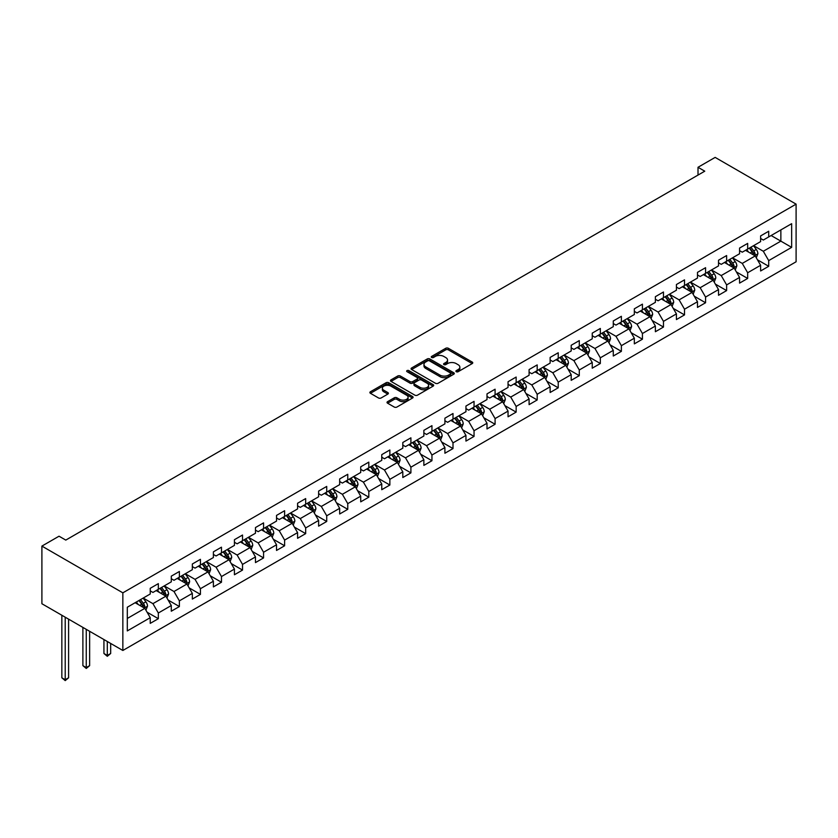 <?xml version="1.0" encoding="UTF-8"?>
<svg xmlns="http://www.w3.org/2000/svg" width="838" height="838" viewBox="0 0 838 838"><rect width="100%" height="100%" fill="white"/><g stroke="black" fill="none" stroke-linecap="round" stroke-linejoin="round"><path stroke-width="1.26" d="M456.281 371.705A1.309 0.754 0 0 0 458.135 371.705L472.203 363.587A1.875 1.079 0 0 0 472.747 362.823A1.875 1.079 0 0 0 472.203 362.058L448.361 348.294A1.875 1.079 0 0 0 445.711 348.294L431.643 356.412A1.309 0.754 0 0 0 431.256 356.957A1.309 0.754 0 0 0 431.643 357.491A1.309 0.754 0 0 0 433.497 357.491L435.32 356.433A5.992 3.457 0 0 1 443.794 356.433L445.785 357.585A5.992 3.457 0 0 1 447.534 360.026A5.992 3.457 0 0 1 445.785 362.477L443.962 363.524A1.309 0.754 0 0 0 443.574 364.059A1.309 0.754 0 0 0 443.962 364.593A1.309 0.754 0 0 0 445.816 364.593L447.639 363.545A5.992 3.457 0 0 1 456.113 363.545L458.093 364.698A5.992 3.457 0 0 1 459.853 367.138A5.992 3.457 0 0 1 458.093 369.589L456.281 370.637A1.309 0.754 0 0 0 455.893 371.171A1.309 0.754 0 0 0 456.281 371.705L456.281 370.637M387.575 401.664A1.875 1.079 0 0 0 387.03 402.429A1.875 1.079 0 0 0 387.575 403.193L394.269 407.048A1.875 1.079 0 0 0 396.908 407.048L412.537 398.029A1.875 1.079 0 0 0 413.092 397.264A1.875 1.079 0 0 0 412.537 396.5L388.706 382.736A1.875 1.079 0 0 0 386.056 382.736L370.427 391.755A1.875 1.079 0 0 0 369.883 392.519A1.875 1.079 0 0 0 370.427 393.284L378.504 397.956A1.875 1.079 0 0 0 381.154 397.956L387.837 394.09A1.875 1.079 0 0 0 388.392 393.326A1.875 1.079 0 0 0 387.837 392.561L383.835 390.246A5.007 2.891 0 0 1 382.369 388.204A5.007 2.891 0 0 1 385.459 385.532A5.007 2.891 0 0 1 390.917 386.161L406.619 395.222A5.007 2.891 0 0 1 408.085 397.264A5.007 2.891 0 0 1 404.984 399.936A5.007 2.891 0 0 1 399.527 399.307L396.908 397.799A1.875 1.079 0 0 0 394.269 397.799L387.575 401.664L387.575 403.193M796.1 204.137L715.149 157.397L698.012 167.286L704.758 171.182L65.783 540.091L59.037 536.205L41.9 546.093L122.851 592.833L796.1 204.137L796.1 261.781L122.851 650.477L122.851 592.833M435.446 383.27A1.875 1.079 0 0 0 438.096 383.27L453.725 374.251A1.875 1.079 0 0 0 454.28 373.486A1.875 1.079 0 0 0 453.725 372.721L429.884 358.957A1.875 1.079 0 0 0 427.244 358.957L411.615 367.976A1.875 1.079 0 0 0 411.06 368.741A1.875 1.079 0 0 0 411.615 369.506L435.446 383.27M407.572 371.988A1.309 0.754 0 0 1 408.902 372.177L408.902 370.616L433.131 384.611A1.875 1.079 0 0 1 433.686 385.375A1.875 1.079 0 0 1 433.131 386.14L417.502 395.159A1.875 1.079 0 0 1 414.862 395.159L391.021 381.395L397.704 377.571L397.704 376.011L391.021 379.865A1.875 1.079 0 0 0 390.466 380.63A1.875 1.079 0 0 0 391.021 381.395L391.021 379.865M397.704 377.571A1.875 1.079 0 0 1 400.355 377.571L400.355 376.011A1.875 1.079 0 0 0 397.704 376.011M400.355 376.011L410.023 381.594A1.875 1.079 0 0 0 412.673 381.594L417.104 379.027A1.875 1.079 0 0 0 417.659 378.263A1.875 1.079 0 0 0 417.104 377.498L407.048 371.684A1.309 0.754 0 0 1 406.66 371.15A1.309 0.754 0 0 1 407.467 370.459A1.309 0.754 0 0 1 408.902 370.616M147.069 612.19L158.34 618.695L158.34 613.007L171.287 605.528L171.287 611.216L179.384 606.544L179.384 600.856L192.331 593.377L192.331 599.065L200.429 594.383L200.429 588.705L213.386 581.226L213.386 586.914L221.473 582.232L221.473 576.554L234.431 569.075L234.431 574.763L242.528 570.081L242.528 564.403L255.475 556.924L255.475 562.602L263.572 557.93L263.572 552.242L276.53 544.773L276.53 550.451L284.616 545.779L284.616 540.091L297.574 532.622L297.574 538.3L305.671 533.628L305.671 527.94L318.618 520.461L318.618 526.149L326.715 521.477L326.715 515.789L339.662 508.31L339.662 513.998L347.76 509.326L347.76 503.638L360.717 496.159L360.717 501.847L368.814 497.175L368.814 491.487L381.761 484.008L381.761 489.696L389.859 485.024L389.859 479.336L402.806 471.857L402.806 477.545L410.903 472.873L410.903 467.185L423.86 459.706L423.86 465.394L431.947 460.722L431.947 455.034L444.905 447.555L444.905 453.243L453.002 448.571L453.002 442.883L465.949 435.404L465.949 441.092L474.046 436.42L474.046 430.732L487.004 423.253L487.004 428.941L495.09 424.269L495.09 418.581L508.048 411.102L508.048 416.79L516.145 412.118L516.145 406.43L529.092 398.951L529.092 404.639L537.189 399.967L537.189 394.279L550.137 386.8L550.137 392.488L558.234 387.805L558.234 382.128L571.191 374.649L571.191 380.337L579.288 375.654L579.288 369.977L592.236 362.498L592.236 368.186L600.333 363.503L600.333 357.816L613.28 350.347L613.28 356.024L621.377 351.352L621.377 345.665L634.335 338.196L634.335 343.873L642.432 339.201L642.432 333.514L655.379 326.034L655.379 331.722L663.476 327.05L663.476 321.363L676.423 313.883L676.423 319.571L684.52 314.899L684.52 309.212L697.478 301.732L697.478 307.42L705.565 302.748L705.565 297.061L718.522 289.581L718.522 295.269L726.619 290.597L726.619 284.91L739.566 277.43L739.566 283.118L747.664 278.446L747.664 272.759L760.621 265.279L760.621 270.967L768.708 266.295L768.708 260.608L791.648 247.367L791.648 223.683L780.859 229.916L780.859 241.135L791.648 247.367M158.34 618.695L150.243 623.367L150.243 617.679L127.303 630.92L127.303 607.236L150.243 593.995L150.243 588.307L158.34 583.636L158.34 589.324L171.287 581.844L171.287 576.156L179.384 571.485L179.384 577.173L192.331 569.693L192.331 564.005L200.429 559.334L200.429 565.022L213.386 557.542L213.386 551.854L221.473 547.183L221.473 552.87L234.431 545.391L234.431 539.703L242.528 535.032L242.528 540.72L255.475 533.24L255.475 527.552L263.572 522.881L263.572 528.569L276.53 521.089L276.53 515.401L284.616 510.73L284.616 516.418L297.574 508.938L297.574 503.25L305.671 498.579L305.671 504.267L318.618 496.787L318.618 491.099L326.715 486.428L326.715 492.116L339.662 484.636L339.662 478.948L347.76 474.277L347.76 479.965L360.717 472.485L360.717 466.797L368.814 462.126L368.814 467.803L381.761 460.334L381.761 454.646L389.859 449.975L389.859 455.652L402.806 448.183L402.806 442.495L410.903 437.824L410.903 443.501L423.86 436.022L423.86 430.344L431.947 425.662L431.947 431.35L444.905 423.871L444.905 418.193L453.002 413.511L453.002 419.199L465.949 411.72L465.949 406.042L474.046 401.36L474.046 407.048L487.004 399.569L487.004 393.881L495.09 389.209L495.09 394.897L508.048 387.418L508.048 381.73L516.145 377.058L516.145 382.746L529.092 375.267L529.092 369.579L537.189 364.907L537.189 370.595L550.137 363.116L550.137 357.428L558.234 352.756L558.234 358.444L571.191 350.965L571.191 345.277L579.288 340.605L579.288 346.293L592.236 338.814L592.236 333.126L600.333 328.454L600.333 334.142L613.28 326.663L613.28 320.975L621.377 316.303L621.377 321.991L634.335 314.512L634.335 308.824L642.432 304.152L642.432 309.84L655.379 302.361L655.379 296.673L663.476 292.001L663.476 297.689L676.423 290.21L676.423 284.522L684.52 279.85L684.52 285.538L697.478 278.059L697.478 272.371L705.565 267.699L705.565 273.387L718.522 265.908L718.522 260.22L726.619 255.548L726.619 261.226L739.566 253.757L739.566 248.069L747.664 243.397L747.664 249.075L760.621 241.606L760.621 235.918L768.708 231.236L768.708 236.924L791.648 223.683M156.172 590.57L165.893 596.185L152.935 603.653L143.225 598.049M150.243 590.884L152.935 592.445L158.34 589.324M152.935 603.653L158.34 613.007M165.893 596.185L171.287 605.528M177.227 578.419L186.937 584.023L173.99 591.502L164.269 585.898M171.287 578.733L173.99 580.284L179.384 577.173M173.99 591.502L179.384 600.856M186.937 584.023L192.331 593.377M198.271 566.268L207.981 571.872L195.034 579.351L185.324 573.747M192.331 566.582L195.034 568.133L200.429 565.022M195.034 579.351L200.429 588.705M207.981 571.872L213.386 581.226M219.315 554.117L229.036 559.721L216.078 567.2L206.368 561.596M213.386 554.431L216.078 555.982L221.473 552.87M216.078 567.2L221.473 576.554M229.036 559.721L234.431 569.075M240.37 541.966L250.08 547.57L237.133 555.049L227.412 549.445M234.431 542.28L237.133 543.831L242.528 540.72M237.133 555.049L242.528 564.403M250.08 547.57L255.475 556.924M261.414 529.815L271.124 535.419L258.177 542.898L248.457 537.294M255.475 530.129L258.177 531.68L263.572 528.569M258.177 542.898L263.572 552.242M271.124 535.419L276.53 544.773M282.458 517.664L292.179 523.268L279.222 530.747L269.511 525.143M276.53 517.968L279.222 519.529L284.616 516.418M279.222 530.747L284.616 540.091M292.179 523.268L297.574 532.622M303.513 505.513L313.223 511.117L300.266 518.596L290.556 512.992M297.574 505.817L300.266 507.378L305.671 504.267M300.266 518.596L305.671 527.94M313.223 511.117L318.618 520.461M324.557 493.362L334.268 498.966L321.321 506.445L311.6 500.831M318.618 493.666L321.321 495.227L326.715 492.116M321.321 506.445L326.715 515.789M334.268 498.966L339.662 508.31M345.602 481.211L355.322 486.815L342.365 494.294L332.655 488.68M339.662 481.515L342.365 483.076L347.76 479.965M342.365 494.294L347.76 503.638M355.322 486.815L360.717 496.159M366.646 469.05L376.367 474.664L363.409 482.143L353.699 476.529M360.717 469.364L363.409 470.925L368.814 467.803M363.409 482.143L368.814 491.487M376.367 474.664L381.761 484.008M387.701 456.899L397.411 462.513L384.464 469.992L374.743 464.378M381.761 457.213L384.464 458.774L389.859 455.652M384.464 469.992L389.859 479.336M397.411 462.513L402.806 471.857M408.745 444.748L418.455 450.362L405.508 457.841L395.798 452.227M402.806 445.062L405.508 446.623L410.903 443.501M405.508 457.841L410.903 467.185M418.455 450.362L423.86 459.706M429.789 432.597L439.51 438.211L426.552 445.69L416.842 440.076M423.86 432.911L426.552 434.472L431.947 431.35M426.552 445.69L431.947 455.034M439.51 438.211L444.905 447.555M450.844 420.446L460.554 426.06L447.607 433.539L437.886 427.925M444.905 420.76L447.607 422.321L453.002 419.199M447.607 433.539L453.002 442.883M460.554 426.06L465.949 435.404M471.888 408.295L481.599 413.909L468.651 421.378L458.941 415.774M465.949 408.609L468.651 410.17L474.046 407.048M468.651 421.378L474.046 430.732M481.599 413.909L487.004 423.253M492.933 396.144L502.653 401.758L489.696 409.227L479.985 403.623M487.004 396.458L489.696 398.019L495.09 394.897M489.696 409.227L495.09 418.581M502.653 401.758L508.048 411.102M513.987 383.993L523.698 389.597L510.74 397.076L501.03 391.472M508.048 384.307L510.74 385.868L516.145 382.746M510.74 397.076L516.145 406.43M523.698 389.597L529.092 398.951M535.032 371.842L544.742 377.446L531.795 384.925L522.074 379.321M529.092 372.156L531.795 373.706L537.189 370.595M531.795 384.925L537.189 394.279M544.742 377.446L550.137 386.8M556.076 359.691L565.797 365.295L552.839 372.774L543.129 367.17M550.137 360.005L552.839 361.555L558.234 358.444M552.839 372.774L558.234 382.128M565.797 365.295L571.191 374.649M577.131 347.54L586.841 353.144L573.883 360.623L564.173 355.019M571.191 347.854L573.883 349.404L579.288 346.293M573.883 360.623L579.288 369.977M586.841 353.144L592.236 362.498M598.175 335.389L607.885 340.993L594.938 348.472L585.217 342.868M592.236 335.703L594.938 337.253L600.333 334.142M594.938 348.472L600.333 357.816M607.885 340.993L613.28 350.347M619.219 323.238L628.94 328.842L615.982 336.321L606.272 330.717M613.28 323.552L615.982 325.102L621.377 321.991M615.982 336.321L621.377 345.665M628.94 328.842L634.335 338.196M640.263 311.087L649.984 316.691L637.027 324.17L627.316 318.566M634.335 311.39L637.027 312.951L642.432 309.84M637.027 324.17L642.432 333.514M649.984 316.691L655.379 326.034M661.318 298.936L671.029 304.54L658.081 312.019L648.361 306.415M655.379 299.239L658.081 300.8L663.476 297.689M658.081 312.019L663.476 321.363M671.029 304.54L676.423 313.883M682.362 286.785L692.073 292.389L679.126 299.868L669.415 294.253M676.423 287.088L679.126 288.649L684.52 285.538M679.126 299.868L684.52 309.212M692.073 292.389L697.478 301.732M703.407 274.634L713.128 280.238L700.17 287.717L690.46 282.102M697.478 274.937L700.17 276.498L705.565 273.387M700.17 287.717L705.565 297.061M713.128 280.238L718.522 289.581M724.461 262.472L734.172 268.087L721.225 275.566L711.504 269.951M718.522 262.786L721.225 264.347L726.619 261.226M721.225 275.566L726.619 284.91M734.172 268.087L739.566 277.43M745.506 250.321L755.216 255.936L742.269 263.415L732.548 257.8M739.566 250.635L742.269 252.196L747.664 249.075M742.269 263.415L747.664 272.759M755.216 255.936L760.621 265.279M771.138 235.53L780.859 241.135L763.313 251.264L753.603 245.649M760.621 238.484L763.313 240.045L768.708 236.924M763.313 251.264L768.708 260.608M41.9 546.093L41.9 603.737L122.851 650.477M698.012 167.286L698.012 175.079M127.303 618.454L144.848 608.336L135.128 602.721M144.848 608.336L150.243 617.679M757.447 259.79L768.708 266.295M736.403 271.941L747.664 278.446M715.348 284.092L726.619 290.597M694.304 296.243L705.565 302.748M673.26 308.394L684.52 314.899M652.205 320.545L663.476 327.05M631.161 332.696L642.432 339.201M610.116 344.847L621.377 351.352M589.062 356.998L600.333 363.503M568.017 369.149L579.288 375.654M546.973 381.311L558.234 387.805M525.929 393.462L537.189 399.967M504.874 405.613L516.145 412.118M483.83 417.764L495.09 424.269M462.786 429.915L474.046 436.42M441.731 442.066L453.002 448.571M420.686 454.217L431.947 460.722M399.642 466.368L410.903 472.873M378.587 478.519L389.859 485.024M357.543 490.67L368.814 497.175M336.499 502.821L347.76 509.326M315.455 514.972L326.715 521.477M294.4 527.123L305.671 533.628M273.356 539.274L284.616 545.779M252.311 551.425L263.572 557.93M231.257 563.576L242.528 570.081M210.212 575.737L221.473 582.232M189.168 587.888L200.429 594.383M168.113 600.039L179.384 606.544M456.804 371.894L458.093 371.14A5.992 3.457 0 0 0 459.853 368.699L459.853 367.138M447.534 360.026L447.534 361.587A5.992 3.457 0 0 1 445.785 364.038L444.486 364.781M472.171 363.598L448.361 349.855A1.875 1.079 0 0 0 445.711 349.855L432.167 357.669M453.725 372.721L453.725 374.251L429.884 360.518A1.875 1.079 0 0 0 427.244 360.518L411.636 369.527L411.615 367.976M450.415 374.02A1.309 0.754 0 0 0 450.802 373.486A1.309 0.754 0 0 0 450.415 372.952L429.496 360.874A1.309 0.754 0 0 0 427.642 360.874L425.714 361.974A5.992 3.457 0 0 0 423.965 364.425A5.992 3.457 0 0 0 425.714 366.876L440.023 375.131A5.992 3.457 0 0 0 448.498 375.131L450.415 374.02L450.415 375.581A1.309 0.754 0 0 0 450.802 375.047L450.802 373.486M423.965 364.425L423.965 365.986A5.992 3.457 0 0 0 425.714 368.427L425.714 366.876M450.415 375.581L448.498 376.691A5.992 3.457 0 0 1 440.023 376.691L425.714 368.427M400.355 377.571L410.023 383.144A1.875 1.079 0 0 0 412.673 383.144L417.104 380.588A1.875 1.079 0 0 0 417.659 379.824L417.659 378.263M408.902 372.177L433.11 386.15M420.058 387.386A5.007 2.891 0 0 0 425.515 388.004A5.007 2.891 0 0 0 428.606 385.333A5.007 2.891 0 0 0 427.139 383.291L421.608 380.096A1.875 1.079 0 0 0 418.958 380.096L414.527 382.662A1.875 1.079 0 0 0 413.982 383.427A1.875 1.079 0 0 0 414.527 384.192L420.058 387.386L420.058 388.937A5.007 2.891 0 0 0 425.515 389.565A5.007 2.891 0 0 0 428.606 386.894L428.606 385.333M413.982 383.427L413.982 384.988A1.875 1.079 0 0 0 414.527 385.752L414.527 384.192M420.058 388.937L414.527 385.752M408.085 397.264L408.085 398.825A5.007 2.891 0 0 1 404.984 401.496A5.007 2.891 0 0 1 399.527 400.868L396.908 399.359A1.875 1.079 0 0 0 394.269 399.359L387.606 403.204M382.369 388.204L382.369 389.764A5.007 2.891 0 0 0 383.835 391.807L383.835 390.246M387.816 394.101L383.835 391.807M412.516 398.04L388.706 384.296A1.875 1.079 0 0 0 386.056 384.296L370.448 393.305L370.427 391.755M756.285 257.779L757.887 253.736A5.059 2.923 -120 0 0 756.274 249.431L753.488 245.712M748.638 252.133L746.742 249.609M754.441 255.485L755.164 253.956A5.059 2.923 -120 0 0 753.718 250.908L750.932 247.189M749.664 247.922L752.754 252.049A2.577 1.487 60 0 1 753.215 252.835L755.164 253.956M749.308 248.132L752.095 251.85A5.059 2.923 60 0 1 753.54 254.888M735.24 269.93L736.843 265.887A5.059 2.923 -120 0 0 735.23 261.582L732.443 257.863M727.594 264.284L725.698 261.76M733.386 267.636L734.109 266.107A5.059 2.923 -120 0 0 732.663 263.059L729.877 259.351M728.61 260.073L731.7 264.2A2.577 1.487 60 0 1 732.171 264.986L734.109 266.107M728.264 260.283L731.05 264.001A5.059 2.923 60 0 1 732.496 267.039M714.186 282.081L715.799 278.038A5.059 2.923 -120 0 0 714.186 273.733L711.399 270.014M706.539 276.435L704.653 273.911M712.342 279.787L713.065 278.258A5.059 2.923 -120 0 0 711.619 275.21L708.833 271.502M707.565 272.224L710.655 276.351A2.577 1.487 60 0 1 711.127 277.137L713.065 278.258M707.22 272.434L709.995 276.152A5.059 2.923 60 0 1 711.452 279.19M693.141 294.232L694.744 290.189A5.059 2.923 -120 0 0 693.131 285.884L690.344 282.165M685.494 288.586L683.599 286.062M691.298 291.938L692.02 290.409A5.059 2.923 -120 0 0 690.575 287.371L687.789 283.653M686.521 284.375L689.611 288.502A2.577 1.487 60 0 1 690.072 289.288L692.02 290.409M686.165 284.585L688.951 288.303A5.059 2.923 60 0 1 690.397 291.341M672.097 306.383L673.7 302.34A5.059 2.923 -120 0 0 672.086 298.035L669.3 294.316M664.45 300.737L662.554 298.213M670.243 304.089L670.966 302.56A5.059 2.923 -120 0 0 669.52 299.522L666.734 295.804M665.477 296.537L668.556 300.653A2.577 1.487 60 0 1 669.028 301.439L670.966 302.56M665.121 296.736L667.907 300.454A5.059 2.923 60 0 1 669.353 303.492M651.053 318.534L652.655 314.491A5.059 2.923 -120 0 0 651.042 310.186L648.256 306.467M643.395 312.888L641.51 310.364M649.199 316.24L649.921 314.711A5.059 2.923 -120 0 0 648.476 311.673L645.689 307.955M644.422 308.688L647.512 312.804A2.577 1.487 60 0 1 647.984 313.59L649.921 314.711M644.076 308.887L646.852 312.605A5.059 2.923 60 0 1 648.308 315.643M629.998 330.685L631.601 326.642A5.059 2.923 -120 0 0 629.987 322.337L627.212 318.629M622.351 325.039L620.466 322.515M628.154 328.391L628.877 326.862A5.059 2.923 -120 0 0 627.432 323.824L624.645 320.106M623.378 320.839L626.468 324.955A2.577 1.487 60 0 1 626.939 325.741L628.877 326.862M623.022 321.038L625.808 324.756A5.059 2.923 60 0 1 627.253 327.794M608.954 342.836L610.556 338.803A5.059 2.923 -120 0 0 608.943 334.488L606.157 330.78M601.307 337.19L599.411 334.666M607.1 340.542L607.833 339.013A5.059 2.923 -120 0 0 606.377 335.975L603.601 332.257M602.333 332.99L605.424 337.106A2.577 1.487 60 0 1 605.884 337.892L607.833 339.013M601.977 333.189L604.764 336.907A5.059 2.923 60 0 1 606.209 339.945M587.909 354.998L589.512 350.954A5.059 2.923 -120 0 0 587.899 346.649L585.113 342.931M580.263 349.352L578.367 346.817M586.055 352.693L586.778 351.164A5.059 2.923 -120 0 0 585.333 348.126L582.546 344.408M581.279 345.141L584.369 349.257A2.577 1.487 60 0 1 584.84 350.043L586.778 351.164M580.933 345.34L583.719 349.058A5.059 2.923 60 0 1 585.165 352.096M566.855 367.149L568.468 363.105A5.059 2.923 -120 0 0 566.855 358.8L564.068 355.082M559.208 361.503L557.322 358.978M565.011 364.844L565.734 363.315A5.059 2.923 -120 0 0 564.288 360.277L561.502 356.559M560.234 357.292L563.325 361.419A2.577 1.487 60 0 1 563.796 362.194L565.734 363.315M559.878 357.491L562.665 361.209A5.059 2.923 60 0 1 564.11 364.247M545.81 379.3L547.413 375.256A5.059 2.923 -120 0 0 545.8 370.951L543.014 367.233M538.164 373.654L536.268 371.129M543.967 376.995L544.69 375.466A5.059 2.923 -120 0 0 543.244 372.428L540.458 368.71M539.19 369.443L542.28 373.57A2.577 1.487 60 0 1 542.741 374.345L544.69 375.466M538.834 369.642L541.62 373.36A5.059 2.923 60 0 1 543.066 376.409M524.766 391.451L526.369 387.407A5.059 2.923 -120 0 0 524.756 383.102L521.969 379.384M517.119 385.805L515.223 383.28M522.912 389.146L523.635 387.617A5.059 2.923 -120 0 0 522.189 384.579L519.403 380.861M518.135 381.594L521.226 385.721A2.577 1.487 60 0 1 521.697 386.496L523.635 387.617M517.79 381.793L520.576 385.511A5.059 2.923 60 0 1 522.022 388.56M503.711 403.602L505.324 399.558A5.059 2.923 -120 0 0 503.711 395.253L500.925 391.535M496.065 397.956L494.179 395.431M501.868 401.297L502.591 399.768A5.059 2.923 -120 0 0 501.145 396.73L498.359 393.012M497.091 393.745L500.181 397.872A2.577 1.487 60 0 1 500.653 398.647L502.591 399.768M496.735 393.944L499.521 397.662A5.059 2.923 60 0 1 500.977 400.711M482.667 415.753L484.27 411.709A5.059 2.923 -120 0 0 482.657 407.404L479.87 403.686M475.02 410.107L473.124 407.582M480.823 413.448L481.546 411.919A5.059 2.923 -120 0 0 480.101 408.881L477.314 405.163M476.047 405.896L479.137 410.023A2.577 1.487 60 0 1 479.598 410.798L481.546 411.919M475.691 406.095L478.477 409.813A5.059 2.923 60 0 1 479.923 412.862M461.623 427.904L463.225 423.86A5.059 2.923 -120 0 0 461.612 419.555L458.826 415.837M453.976 422.258L452.08 419.733M459.769 425.61L460.491 424.08A5.059 2.923 -120 0 0 459.046 421.032L456.26 417.314M455.003 418.047L458.082 422.174A2.577 1.487 60 0 1 458.554 422.96L460.491 424.08M454.646 418.256L457.433 421.964A5.059 2.923 60 0 1 458.878 425.013M440.579 440.055L442.181 436.011A5.059 2.923 -120 0 0 440.568 431.706L437.782 427.988M432.921 434.409L431.036 431.884M438.724 437.761L439.447 436.231A5.059 2.923 -120 0 0 438.002 433.183L435.215 429.465M433.948 430.198L437.038 434.325A2.577 1.487 60 0 1 437.509 435.111L439.447 436.231M433.602 430.407L436.378 434.115A5.059 2.923 60 0 1 437.834 437.164M419.524 452.206L421.126 448.162A5.059 2.923 -120 0 0 419.513 443.857L416.737 440.139M411.877 446.56L409.992 444.035M417.68 449.912L418.403 448.382A5.059 2.923 -120 0 0 416.957 445.334L414.171 441.616M412.904 442.349L415.994 446.476A2.577 1.487 60 0 1 416.465 447.262L418.403 448.382M412.547 442.558L415.334 446.277A5.059 2.923 60 0 1 416.779 449.315M398.479 464.357L400.082 460.313A5.059 2.923 -120 0 0 398.469 456.008L395.683 452.29M390.833 458.711L388.937 456.186M396.625 462.063L397.359 460.533A5.059 2.923 -120 0 0 395.903 457.485L393.127 453.767M391.859 454.5L394.949 458.627A2.577 1.487 60 0 1 395.41 459.413L397.359 460.533M391.503 454.709L394.289 458.428A5.059 2.923 60 0 1 395.735 461.466M377.435 476.508L379.038 472.464A5.059 2.923 -120 0 0 377.425 468.159L374.638 464.441M369.788 470.862L367.892 468.337M375.581 474.214L376.304 472.684A5.059 2.923 -120 0 0 374.858 469.636L372.072 465.928M370.805 466.651L373.895 470.778A2.577 1.487 60 0 1 374.366 471.564L376.304 472.684M370.459 466.86L373.245 470.579A5.059 2.923 60 0 1 374.691 473.617M356.38 488.659L357.994 484.615A5.059 2.923 -120 0 0 356.38 480.31L353.594 476.592M348.734 483.013L346.848 480.488M354.537 486.365L355.26 484.835A5.059 2.923 -120 0 0 353.814 481.787L351.028 478.079M349.76 478.802L352.85 482.929A2.577 1.487 60 0 1 353.322 483.715L355.26 484.835M349.404 479.011L352.19 482.73A5.059 2.923 60 0 1 353.636 485.768M335.336 500.81L336.939 496.766A5.059 2.923 -120 0 0 335.326 492.461L332.539 488.743M327.689 495.164L325.793 492.639M333.493 498.516L334.215 496.986A5.059 2.923 -120 0 0 332.759 493.949L329.983 490.23M328.716 490.953L331.806 495.08A2.577 1.487 60 0 1 332.267 495.866L334.215 496.986M328.36 491.162L331.146 494.881A5.059 2.923 60 0 1 332.592 497.919M314.292 512.961L315.895 508.917A5.059 2.923 -120 0 0 314.281 504.612L311.495 500.894M306.645 507.315L304.749 504.79M312.438 510.667L313.161 509.137A5.059 2.923 -120 0 0 311.715 506.1L308.929 502.381M307.661 503.114L310.751 507.231A2.577 1.487 60 0 1 311.223 508.017L313.161 509.137M307.316 503.313L310.102 507.032A5.059 2.923 60 0 1 311.547 510.07M293.237 525.112L294.85 521.068A5.059 2.923 -120 0 0 293.237 516.763L290.451 513.055M285.59 519.466L283.705 516.941M291.394 522.818L292.116 521.288A5.059 2.923 -120 0 0 290.671 518.251L287.884 514.532M286.617 515.265L289.707 519.382A2.577 1.487 60 0 1 290.178 520.168L292.116 521.288M286.261 515.464L289.047 519.183A5.059 2.923 60 0 1 290.493 522.221M272.193 537.263L273.796 533.219A5.059 2.923 -120 0 0 272.182 528.914L269.396 525.206M264.546 531.617L262.65 529.092M270.349 534.969L271.072 533.439A5.059 2.923 -120 0 0 269.627 530.402L266.84 526.683M265.573 527.416L268.663 531.533A2.577 1.487 60 0 1 269.124 532.319L271.072 533.439M265.217 527.615L268.003 531.334A5.059 2.923 60 0 1 269.448 534.372M251.149 549.424L252.751 545.381A5.059 2.923 -120 0 0 251.138 541.076L248.352 537.357M243.502 543.778L241.606 541.243M249.295 547.12L250.017 545.59A5.059 2.923 -120 0 0 248.572 542.553L245.785 538.834M244.528 539.567L247.608 543.684A2.577 1.487 60 0 1 248.079 544.47L250.017 545.59M244.172 539.766L246.959 543.485A5.059 2.923 60 0 1 248.404 546.523M230.104 561.575L231.707 557.532A5.059 2.923 -120 0 0 230.094 553.227L227.308 549.508M222.447 555.929L220.562 553.405M228.25 559.271L228.973 557.741A5.059 2.923 -120 0 0 227.527 554.704L224.741 550.985M223.474 551.718L226.564 555.835A2.577 1.487 60 0 1 227.035 556.621L228.973 557.741M223.128 551.917L225.904 555.636A5.059 2.923 60 0 1 227.36 558.674M209.05 573.726L210.652 569.683A5.059 2.923 -120 0 0 209.039 565.378L206.263 561.659M201.403 568.08L199.517 565.556M207.206 571.422L207.929 569.892A5.059 2.923 -120 0 0 206.483 566.855L203.697 563.136M202.429 563.869L205.519 567.996A2.577 1.487 60 0 1 205.98 568.772L207.929 569.892M202.073 564.068L204.86 567.787A5.059 2.923 60 0 1 206.305 570.825M188.005 585.877L189.608 581.834A5.059 2.923 -120 0 0 187.995 577.529L185.208 573.81M180.359 580.231L178.463 577.707M186.151 583.573L186.884 582.043A5.059 2.923 -120 0 0 185.428 579.006L182.653 575.287M181.385 576.02L184.475 580.147A2.577 1.487 60 0 1 184.936 580.923L186.884 582.043M181.029 576.219L183.815 579.938A5.059 2.923 60 0 1 185.261 582.986M107.306 641.499L107.306 655.442L110.679 653.493L110.679 643.448M110.679 653.493L107.306 656.301L103.933 653.493L103.933 639.551M103.933 653.493L107.306 655.442L107.306 656.301M166.961 598.028L168.564 593.985A5.059 2.923 -120 0 0 166.951 589.68L164.164 585.961M159.314 592.382L157.418 589.858M165.107 595.724L165.83 594.194A5.059 2.923 -120 0 0 164.384 591.157L161.598 587.438M160.33 588.171L163.42 592.298A2.577 1.487 60 0 1 163.892 593.074L165.83 594.194M159.985 588.37L162.771 592.089A5.059 2.923 60 0 1 164.217 595.137M86.262 629.348L86.262 667.593L89.635 665.644L89.635 631.297M89.635 665.644L86.262 668.452L82.889 665.644L82.889 627.4M82.889 665.644L86.262 667.593L86.262 668.452M145.906 610.179L147.519 606.136A5.059 2.923 -120 0 0 145.896 601.831L143.12 598.112M138.26 604.533L136.374 602.009M144.063 607.875L144.785 606.345A5.059 2.923 -120 0 0 143.34 603.308L140.554 599.589M139.286 600.322L142.376 604.449A2.577 1.487 60 0 1 142.848 605.225L144.785 606.345M138.93 600.521L141.716 604.24A5.059 2.923 60 0 1 143.162 607.288M65.217 617.197L65.217 679.744L68.59 677.795L68.59 619.146M68.59 677.795L65.217 680.603L61.844 677.795L61.844 615.249M61.844 677.795L65.217 679.744L65.217 680.603M458.093 371.14L458.093 369.589M443.962 364.593L443.962 363.524M445.785 364.038L445.785 362.477M431.643 357.491L431.643 356.412M445.711 349.855L445.711 348.294M448.361 349.855L448.361 348.294M472.203 363.587L472.203 362.058M427.244 360.518L427.244 358.957M429.884 360.518L429.884 358.957M440.023 376.691L440.023 375.131M448.498 376.691L448.498 375.131M410.023 383.144L410.023 381.594M412.673 383.144L412.673 381.594M417.104 380.588L417.104 379.027M433.131 386.14L433.131 384.611M394.269 399.359L394.269 397.799M396.908 399.359L396.908 397.799M399.527 400.868L399.527 399.307M387.837 394.09L387.837 392.561M386.056 384.296L386.056 382.736M388.706 384.296L388.706 382.736M412.537 398.029L412.537 396.5M754.724 255.642L757.856 253.83M753.718 250.908L756.274 249.431M750.115 252.992L752.095 251.85M733.669 267.793L736.812 265.981M732.663 263.059L735.23 261.582M729.07 265.143L731.05 264.001M712.625 279.944L715.767 278.143M711.619 275.21L714.186 273.733M708.026 277.294L709.995 276.152M691.58 292.095L694.712 290.294M690.575 287.371L693.131 285.884M686.971 289.445L688.951 288.303M670.526 304.257L673.668 302.445M669.52 299.522L672.086 298.035M665.927 301.596L667.907 300.454M649.481 316.408L652.624 314.596M648.476 311.673L651.042 310.186M644.883 313.747L646.852 312.605M628.437 328.559L631.569 326.747M627.432 323.824L629.987 322.337M623.828 325.898L625.808 324.756M607.393 340.71L610.525 338.898M606.377 335.975L608.943 334.488M602.784 338.049L604.764 336.907M586.338 352.861L589.481 351.049M585.333 348.126L587.899 346.649M581.74 350.2L583.719 349.058M565.294 365.012L568.426 363.2M564.288 360.277L566.855 358.8M560.685 362.351L562.665 361.209M544.25 377.163L547.382 375.351M543.244 372.428L545.8 370.951M539.641 374.502L541.62 373.36M523.195 389.314L526.337 387.502M522.189 384.579L524.756 383.102M518.596 386.653L520.576 385.511M502.151 401.465L505.283 399.653M501.145 396.73L503.711 395.253M497.552 398.804L499.521 397.662M481.106 413.616L484.238 411.804M480.101 408.881L482.657 407.404M476.497 410.955L478.477 409.813M460.052 425.767L463.194 423.955M459.046 421.032L461.612 419.555M455.453 423.106L457.433 421.964M439.007 437.918L442.15 436.106M438.002 433.183L440.568 431.706M434.409 435.257L436.378 434.115M417.963 450.069L421.095 448.257M416.957 445.334L419.513 443.857M413.354 447.419L415.334 446.277M396.919 462.22L400.051 460.408M395.903 457.485L398.469 456.008M392.31 459.57L394.289 458.428M375.864 474.371L379.006 472.569M374.858 469.636L377.425 468.159M371.265 471.721L373.245 470.579M354.82 486.522L357.952 484.72M353.814 481.787L356.38 480.31M350.211 483.872L352.19 482.73M333.775 498.683L336.907 496.871M332.759 493.949L335.326 492.461M329.166 496.023L331.146 494.881M312.721 510.834L315.863 509.022M311.715 506.1L314.281 504.612M308.122 508.174L310.102 507.032M291.676 522.985L294.808 521.173M290.671 518.251L293.237 516.763M287.078 520.325L289.047 519.183M270.632 535.136L273.764 533.324M269.627 530.402L272.182 528.914M266.023 532.476L268.003 531.334M249.577 547.287L252.72 545.475M248.572 542.553L251.138 541.076M244.979 544.627L246.959 543.485M228.533 559.438L231.676 557.626M227.527 554.704L230.094 553.227M223.935 556.778L225.904 555.636M207.489 571.589L210.621 569.777M206.483 566.855L209.039 565.378M202.88 568.929L204.86 567.787M186.445 583.74L189.577 581.928M185.428 579.006L187.995 577.529M181.836 581.08L183.815 579.938M165.39 595.891L168.532 594.079M164.384 591.157L166.951 589.68M160.791 593.231L162.771 592.089M144.346 608.042L147.478 606.23M143.34 603.308L145.896 601.831M139.737 605.382L141.716 604.24"/></g></svg>
